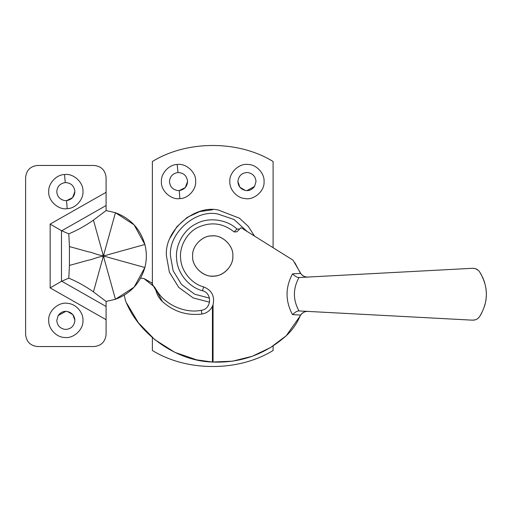 <?xml version="1.0" encoding="UTF-8"?>
<svg xmlns="http://www.w3.org/2000/svg" width="512" height="512" viewBox="0 0 512 512"><rect width="100%" height="100%" fill="white"/><g stroke="black" fill="none" stroke-linecap="round" stroke-linejoin="round"><path stroke-width="0.77" d="M215.11 275.968C204.768 278.342 191.603 267.008 192.634 256C191.84 246.579 201.754 235.763 211.507 235.93C221.638 234.278 233.83 245.504 232.845 256C233.542 264.96 224.614 275.488 215.11 275.968C204.768 278.342 191.603 267.008 192.634 256C191.731 246.054 202.79 234.995 212.736 235.891C222.688 234.995 233.741 246.054 232.845 256C233.741 265.946 222.688 277.005 212.736 276.109C202.79 277.005 191.731 265.946 192.634 256M211.507 235.93C221.638 234.278 233.83 245.504 232.845 256M74.899 320.39C74.534 315.482 71.872 312.486 66.912 311.398L65.843 311.334L58.208 315.52L56.787 320.39C57.216 325.485 60 328.493 65.133 329.421L65.293 329.427C70.995 329.152 74.202 326.138 74.899 320.39L72.877 314.682L67.494 311.488M66.912 311.398C63.488 310.995 60.589 312.371 58.208 315.52M48.742 320.39C48.064 328.403 56.506 337.606 64.8 337.466C73.414 338.874 83.782 329.318 82.95 320.39C83.546 312.768 75.949 303.814 67.866 303.405C59.066 301.389 47.866 311.027 48.742 320.39M56.787 191.61C57.242 186.458 60.064 183.443 65.254 182.573C70.976 182.829 74.189 185.843 74.899 191.61L72.538 197.709L66.566 200.634L64.813 200.602C59.834 199.533 57.158 196.538 56.787 191.61C57.158 196.538 59.834 199.533 64.813 200.602L66.554 200.634L67.187 208.659C58.515 210.253 47.891 200.672 48.742 191.61C48.09 183.718 56.262 174.586 64.506 174.56C73.171 172.966 83.802 182.547 82.95 191.61C83.597 199.501 75.424 208.634 67.187 208.659M65.293 182.573C70.995 182.848 74.202 185.862 74.899 191.61C74.47 196.698 71.686 199.706 66.554 200.634M65.254 182.573L64.506 174.56M68.8 233.862L61.491 230.694L61.491 281.306L68.8 278.138L69.434 265.44L87.942 260.294C94.368 259.347 101.082 254.554 107.725 257.197L144.864 267.514C146.822 259.853 146.822 252.173 144.864 244.486L134.099 224.851L115.437 212.71L106.086 210.56L93.44 220.115L103.142 255.021C103.731 256.742 104.179 252.422 104.672 251.469L115.437 212.71C130.496 218.336 140.307 228.928 144.864 244.486L107.738 254.797C101.101 257.453 94.362 252.653 87.955 251.706L69.434 246.56L68.8 233.862C77.466 230.202 85.677 225.613 93.44 220.115M61.67 281.216L106.086 306.458L106.086 319.693L50.144 287.91L50.144 224.09L61.491 230.694M50.144 224.09L106.086 192.307L106.086 205.542L61.67 230.784M50.144 287.91L61.491 281.306M106.086 306.458L106.086 301.44L115.437 299.29C130.47 293.696 140.275 283.098 144.864 267.514L134.099 287.149L115.437 299.29L104.672 260.55C104.179 259.603 103.744 255.322 103.149 256.947L93.44 291.885C85.632 286.355 77.414 281.773 68.8 278.138M69.434 265.44L69.434 246.56M106.086 301.44L93.44 291.885M106.086 210.56L106.086 205.542M106.086 334.477C105.318 341.76 101.299 345.779 94.016 346.547C101.299 345.779 105.318 341.76 106.086 334.477L106.086 319.693M37.67 346.547C30.394 345.779 26.368 341.76 25.6 334.477C26.368 341.76 30.394 345.779 37.67 346.547L94.016 346.547M25.6 177.523C26.368 170.24 30.394 166.221 37.67 165.453C30.394 166.221 26.368 170.24 25.6 177.523L25.6 334.477M94.016 165.453C101.299 166.221 105.318 170.24 106.086 177.523C105.318 170.24 101.299 166.221 94.016 165.453L37.67 165.453M106.086 192.307L106.086 177.523M481.632 313.235L479.61 316.602C488.614 301.709 488.614 286.79 479.61 271.866C477.882 269.434 475.507 268.243 472.493 268.301L474.662 268.48M475.539 268.723L478.298 270.349M479.61 271.866L481.504 274.995M482.496 276.947L484.634 282.445M485.958 288.282L486.4 293.805M486.4 294.534L485.952 300.218M485.933 300.339L484.723 305.728M475.341 319.802L472.493 320.166C475.501 320.224 477.875 319.034 479.61 316.602L478.144 318.253M472.493 268.301L298.438 277.555C296.749 277.28 294.778 276.038 292.531 273.843L300.653 273.408C302.688 276.051 305.082 277.274 307.827 277.056C304.198 277.069 301.587 275.437 299.994 272.173L293.018 260.154L241.056 227.68L236.902 231.84L234.125 231.936C223.104 223.11 211.142 221.555 198.234 227.258C187.053 232.314 179.046 246.739 180.672 258.906C181.261 271.162 191.725 283.91 203.635 286.88C211.75 290.195 214.886 296.141 213.056 304.717L213.056 362.067L212.422 362.029C176.435 361.21 138.176 334.118 125.446 300.448L124.23 295.181L125.446 300.448M300.026 316.224L299.994 316.294C301.587 313.024 304.198 311.398 307.827 311.405L307.827 311.405C305.082 311.194 302.688 312.41 300.653 315.053L292.531 314.624C294.778 312.422 296.749 311.187 298.438 310.906L298.995 310.938C292.883 299.808 292.883 288.672 298.995 277.53M300.653 273.408L299.994 272.173M155.296 288.39L157.005 290.976C165.459 304.986 185.293 313.638 201.312 310.317L201.933 314.022C206.707 313.197 210.208 310.624 212.422 306.31L212.422 362.029L232.525 361.184L252.282 356.269L270.502 347.565L286.208 335.782C292.192 330.266 296.787 323.77 299.994 316.294L300.653 315.053M336.166 312.915L298.995 310.938M472.493 320.166L329.459 312.557M383.533 273.03L368.934 273.805M212.422 306.31L213.056 304.717M201.933 314.022C186.861 315.821 173.683 311.648 162.387 301.517C159.181 298.477 157.03 294.778 155.942 290.438L155.834 290.01M140.627 278.138L144.006 278.566L151.648 282.816L155.942 290.438M155.11 287.93L162.387 301.517M237.728 231.008L236.902 231.84M234.125 231.936L236.966 229.075L239.75 228.986M300.506 273.414L294.893 262.771M213.056 362.067C240.941 363.046 265.325 354.285 286.208 335.782L300.077 316.109M300.09 316.077L300.506 315.046M126.502 302.88L138.349 322.726L154.88 339.731L174.899 352.378L196.653 359.853L212.211 362.016M154.822 287.29L143.962 278.56M201.312 310.317C211.558 309.184 212.531 293.101 202.496 290.739L203.635 286.88M236.966 229.075C227.085 219.392 208.653 216.89 196.557 223.597C183.93 229.242 174.848 245.478 176.659 259.194C177.286 273.011 189.069 287.398 202.496 290.739M155.814 289.946L155.674 289.472M155.45 288.794L155.322 288.448M237.888 181.549C238.253 186.458 240.915 189.453 245.875 190.541L246.944 190.605L254.579 186.419L256 181.549C255.571 176.454 252.787 173.446 247.654 172.518L247.501 172.512C241.792 172.787 238.592 175.802 237.888 181.549L239.917 187.258L245.299 190.451M245.875 190.541C249.299 190.944 252.198 189.568 254.579 186.419M264.051 181.549C264.723 173.53 256.288 164.333 247.987 164.474C239.373 163.066 229.005 172.621 229.843 181.549C229.248 189.171 236.845 198.125 244.928 198.534C253.722 200.55 264.922 190.912 264.051 181.549M187.584 181.549C187.155 186.637 184.371 189.645 179.238 190.573L177.498 190.541C172.518 189.472 169.843 186.47 169.472 181.549C169.933 176.378 172.768 173.363 177.978 172.512C183.68 172.787 186.886 175.802 187.584 181.549L185.222 187.648L179.251 190.573M177.978 172.512L177.19 164.499C185.856 162.906 196.486 172.486 195.635 181.549C196.282 189.44 188.109 198.573 179.872 198.598L179.238 190.573L177.498 190.541C172.518 189.472 169.843 186.47 169.472 181.549M179.872 198.598C171.2 200.192 160.576 190.611 161.427 181.549C160.774 173.658 168.947 164.525 177.19 164.499M209.453 298.131L194.662 294.195L181.549 284.512L173.12 270.707L170.483 256C168.314 232.749 196.198 208.909 217.984 214.067L234.01 219.488L247.168 231.501M254.522 236.096L248.166 226.227L239.437 218.195L218.483 210.074C194.624 204.429 164.083 230.534 166.458 256L169.389 272.211L178.733 287.398L193.254 297.978L209.549 302.17M170.157 237.862L176.992 226.598L187.219 217.389L199.693 211.597L212.736 209.722L199.693 211.597L187.219 217.389L176.992 226.598L170.157 237.862M273.101 350.496C238.502 371.846 186.97 371.846 152.371 350.496C186.97 371.846 238.502 371.846 273.101 350.496L273.101 345.933M152.371 161.504C186.97 140.154 238.502 140.154 273.101 161.504C238.502 140.154 186.97 140.154 152.371 161.504L152.371 283.584M152.371 337.632L152.371 350.496M273.101 247.712L273.101 161.504M292.531 314.624C285.229 301.03 285.229 287.437 292.531 273.843M307.827 277.056C304.358 277.997 299.942 273.21 300 272.179L300.026 272.243M307.827 311.405C304.358 310.464 299.942 315.258 300 316.282L300 316.282"/></g></svg>
